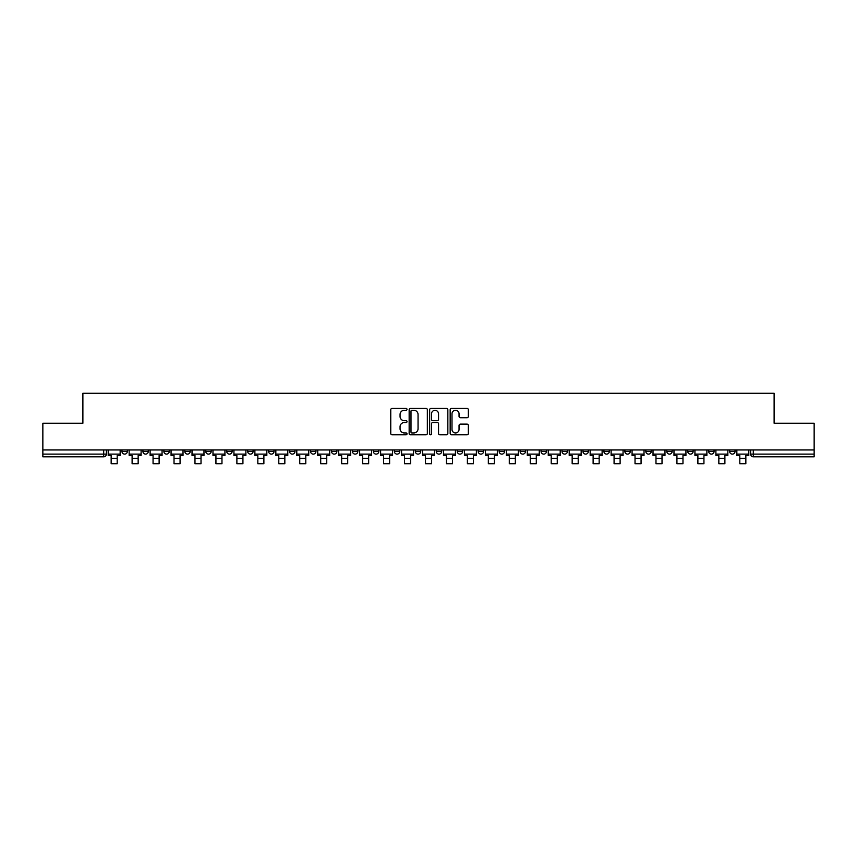 <?xml version="1.0" encoding="UTF-8"?>
<svg xmlns="http://www.w3.org/2000/svg" width="857" height="857" viewBox="0 0 857 857"><rect width="100%" height="100%" fill="white"/><g stroke="black" fill="none" stroke-linecap="round" stroke-linejoin="round"><path stroke-width="1.29" d="M407.011 409.357A0.921 0.921 0 0 0 406.089 408.435L392.077 408.435A1.318 1.318 0 0 0 390.76 409.753L390.76 433.481A1.318 1.318 0 0 0 392.077 434.799L406.089 434.799A0.921 0.921 0 0 0 407.011 433.878A0.921 0.921 0 0 0 406.089 432.956L404.268 432.956A4.221 4.221 0 0 1 400.058 428.736L400.058 426.754A4.221 4.221 0 0 1 404.268 422.544L406.089 422.544A0.921 0.921 0 0 0 407.011 421.612A0.921 0.921 0 0 0 406.089 420.691L404.268 420.691A4.221 4.221 0 0 1 400.058 416.47L400.058 414.499A4.221 4.221 0 0 1 404.268 410.278L406.089 410.278A0.921 0.921 0 0 0 407.011 409.357M708.707 449.957L708.707 451.435L714.074 451.435A2.689 2.689 0 0 1 711.396 454.124A2.689 2.689 0 0 1 708.707 451.435L708.707 449.957M687.753 451.435L687.753 449.957L687.753 451.435A2.689 2.689 0 0 0 690.431 454.124A2.689 2.689 0 0 1 687.753 451.435L693.12 451.435A2.689 2.689 0 0 1 690.431 454.124M645.835 449.957L645.835 451.435L651.213 451.435A2.689 2.689 0 0 1 648.524 454.124A2.689 2.689 0 0 1 645.835 451.435L645.835 449.957M624.882 451.435L624.882 449.957L624.882 451.435A2.689 2.689 0 0 0 627.57 454.124A2.689 2.689 0 0 1 624.882 451.435L630.259 451.435A2.689 2.689 0 0 1 627.57 454.124M603.928 451.435L603.928 449.957L603.928 451.435A2.689 2.689 0 0 0 606.617 454.124A2.689 2.689 0 0 1 603.928 451.435L609.306 451.435A2.689 2.689 0 0 1 606.617 454.124A2.689 2.689 0 0 0 609.306 451.435A2.689 2.689 0 0 1 606.617 454.124M541.067 451.435L541.067 449.957L541.067 451.435A2.689 2.689 0 0 0 543.756 454.124A2.689 2.689 0 0 1 541.067 451.435L546.434 451.435A2.689 2.689 0 0 1 543.756 454.124M520.113 449.957L520.113 451.435L525.48 451.435A2.689 2.689 0 0 1 522.802 454.124A2.689 2.689 0 0 1 520.113 451.435L520.113 449.957M499.16 449.957L499.16 451.435L504.527 451.435A2.689 2.689 0 0 1 501.838 454.124A2.689 2.689 0 0 1 499.16 451.435L499.16 449.957M478.195 449.957L478.195 451.435L483.573 451.435A2.689 2.689 0 0 1 480.884 454.124A2.689 2.689 0 0 1 478.195 451.435L478.195 449.957M457.242 451.435L457.242 449.957L457.242 451.435A2.689 2.689 0 0 0 459.93 454.124A2.689 2.689 0 0 1 457.242 451.435L462.619 451.435A2.689 2.689 0 0 1 459.93 454.124M415.334 449.957L415.334 451.435L420.712 451.435A2.689 2.689 0 0 1 418.023 454.124A2.689 2.689 0 0 1 415.334 451.435L415.334 449.957M394.381 451.435L394.381 449.957L394.381 451.435A2.689 2.689 0 0 0 397.07 454.124A2.689 2.689 0 0 1 394.381 451.435L399.758 451.435A2.689 2.689 0 0 1 397.07 454.124A2.689 2.689 0 0 0 399.758 451.435A2.689 2.689 0 0 1 397.07 454.124M268.648 449.957L268.648 451.435L274.026 451.435A2.689 2.689 0 0 1 271.337 454.124A2.689 2.689 0 0 1 268.648 451.435L268.648 449.957M247.694 449.957L247.694 451.435L253.072 451.435A2.689 2.689 0 0 1 250.383 454.124A2.689 2.689 0 0 1 247.694 451.435L247.694 449.957M226.741 449.957L226.741 451.435L232.118 451.435A2.689 2.689 0 0 1 229.43 454.124A2.689 2.689 0 0 1 226.741 451.435L226.741 449.957M184.833 449.957L184.833 451.435L190.2 451.435A2.689 2.689 0 0 1 187.522 454.124A2.689 2.689 0 0 1 184.833 451.435L184.833 449.957M163.88 449.957L163.88 451.435L169.247 451.435A2.689 2.689 0 0 1 166.569 454.124A2.689 2.689 0 0 1 163.88 451.435L163.88 449.957M467.033 417.723A1.318 1.318 0 0 0 468.351 416.406L468.351 409.753A1.318 1.318 0 0 0 467.033 408.435L451.478 408.435A1.318 1.318 0 0 0 450.161 409.753L450.161 433.481A1.318 1.318 0 0 0 451.478 434.799L467.033 434.799A1.318 1.318 0 0 0 468.351 433.481L468.351 425.436A1.318 1.318 0 0 0 467.033 424.119L460.37 424.119A1.318 1.318 0 0 0 459.052 425.436L459.052 429.432A3.524 3.524 0 0 1 455.528 432.956A3.524 3.524 0 0 1 452.003 429.432L452.003 413.802A3.524 3.524 0 0 1 455.528 410.278A3.524 3.524 0 0 1 459.052 413.802L459.052 416.406A1.318 1.318 0 0 0 460.37 417.723L467.033 417.723M42.85 449.957L42.85 423.229L82.883 423.229L82.883 393.277L774.117 393.277L774.117 423.229L814.15 423.229L814.15 449.957L42.85 449.957L42.85 454.124L106.386 454.124L106.386 449.957L106.386 454.124A2.689 2.689 0 0 1 103.697 456.813L42.85 456.813L42.85 454.124M427.343 409.753A1.318 1.318 0 0 0 426.025 408.435L410.471 408.435A1.318 1.318 0 0 0 409.153 409.753L409.153 433.481A1.318 1.318 0 0 0 410.471 434.799L426.025 434.799A1.318 1.318 0 0 0 427.343 433.481L427.343 409.753M430.975 408.435L446.529 408.435A1.318 1.318 0 0 1 447.847 409.753L447.847 433.481A1.318 1.318 0 0 1 446.529 434.799L439.877 434.799A1.318 1.318 0 0 1 438.548 433.481L438.548 423.861A1.318 1.318 0 0 0 437.231 422.544L432.817 422.544A1.318 1.318 0 0 0 431.5 423.861L431.5 433.878A0.921 0.921 0 0 1 430.578 434.799A0.921 0.921 0 0 1 429.657 433.878L429.657 409.753A1.318 1.318 0 0 1 430.975 408.435M750.614 449.957L750.614 454.124L814.15 454.124L814.15 456.813L753.303 456.813A2.689 2.689 0 0 1 750.614 454.124A2.689 2.689 0 0 0 753.303 456.813L753.303 449.957M814.15 449.957L814.15 454.124M735.027 449.957L735.027 451.435A2.689 2.689 0 0 1 732.349 454.124A2.689 2.689 0 0 1 729.661 451.435L735.027 451.435M729.661 449.957L729.661 451.435M714.074 449.957L714.074 451.435L714.074 449.957M693.12 449.957L693.12 451.435M672.167 449.957L672.167 451.435A2.689 2.689 0 0 1 669.478 454.124A2.689 2.689 0 0 1 666.8 451.435L672.167 451.435A2.689 2.689 0 0 1 669.478 454.124A2.689 2.689 0 0 0 672.167 451.435L672.167 449.957M666.8 449.957L666.8 451.435M651.213 449.957L651.213 451.435A2.689 2.689 0 0 1 648.524 454.124A2.689 2.689 0 0 0 651.213 451.435L651.213 449.957M630.259 449.957L630.259 451.435L630.259 449.957M609.306 449.957L609.306 451.435M588.352 449.957L588.352 451.435A2.689 2.689 0 0 1 585.663 454.124A2.689 2.689 0 0 1 582.974 451.435L588.352 451.435A2.689 2.689 0 0 1 585.663 454.124A2.689 2.689 0 0 0 588.352 451.435M582.974 449.957L582.974 451.435M567.398 449.957L567.398 451.435A2.689 2.689 0 0 1 564.709 454.124A2.689 2.689 0 0 1 562.021 451.435A2.689 2.689 0 0 0 564.709 454.124A2.689 2.689 0 0 0 567.398 451.435A2.689 2.689 0 0 1 564.709 454.124M562.021 449.957L562.021 451.435L567.398 451.435M546.434 449.957L546.434 451.435L546.434 449.957M525.48 449.957L525.48 451.435L525.48 449.957M504.527 449.957L504.527 451.435A2.689 2.689 0 0 1 501.838 454.124A2.689 2.689 0 0 0 504.527 451.435L504.527 449.957M483.573 449.957L483.573 451.435A2.689 2.689 0 0 1 480.884 454.124A2.689 2.689 0 0 0 483.573 451.435M462.619 449.957L462.619 451.435L462.619 449.957M441.666 449.957L441.666 451.435A2.689 2.689 0 0 1 438.977 454.124A2.689 2.689 0 0 1 436.288 451.435A2.689 2.689 0 0 0 438.977 454.124M436.288 449.957L436.288 451.435L441.666 451.435M420.712 449.957L420.712 451.435A2.689 2.689 0 0 1 418.023 454.124A2.689 2.689 0 0 0 420.712 451.435L420.712 449.957M399.758 449.957L399.758 451.435M378.805 449.957L378.805 451.435A2.689 2.689 0 0 1 376.116 454.124A2.689 2.689 0 0 1 373.427 451.435L378.805 451.435M373.427 449.957L373.427 451.435M357.84 449.957L357.84 451.435A2.689 2.689 0 0 1 355.162 454.124A2.689 2.689 0 0 1 352.473 451.435L357.84 451.435M352.473 449.957L352.473 451.435M336.887 449.957L336.887 451.435A2.689 2.689 0 0 1 334.198 454.124A2.689 2.689 0 0 1 331.52 451.435L336.887 451.435M331.52 449.957L331.52 451.435M315.933 449.957L315.933 451.435A2.689 2.689 0 0 1 313.244 454.124A2.689 2.689 0 0 1 310.566 451.435L315.933 451.435M310.566 449.957L310.566 451.435M294.979 449.957L294.979 451.435A2.689 2.689 0 0 1 292.291 454.124A2.689 2.689 0 0 1 289.602 451.435L294.979 451.435M289.602 449.957L289.602 451.435M274.026 449.957L274.026 451.435L274.026 449.957M253.072 449.957L253.072 451.435M232.118 449.957L232.118 451.435L232.118 449.957M211.165 449.957L211.165 451.435A2.689 2.689 0 0 1 208.476 454.124A2.689 2.689 0 0 1 205.787 451.435L211.165 451.435M205.787 449.957L205.787 451.435M190.2 449.957L190.2 451.435M169.247 449.957L169.247 451.435L169.247 449.957M148.293 449.957L148.293 451.435A2.689 2.689 0 0 1 145.604 454.124A2.689 2.689 0 0 1 142.926 451.435L148.293 451.435M142.926 449.957L142.926 451.435M121.973 449.957L121.973 451.435L127.339 451.435L127.339 449.957L127.339 451.435A2.689 2.689 0 0 1 124.651 454.124A2.689 2.689 0 0 1 121.973 451.435A2.689 2.689 0 0 0 124.651 454.124M103.697 456.813A2.689 2.689 0 0 0 106.386 454.124A2.689 2.689 0 0 1 103.697 456.813L103.697 449.957M411.917 410.278A0.921 0.921 0 0 0 410.996 411.199L410.996 432.035A0.921 0.921 0 0 0 411.917 432.956L413.835 432.956A4.221 4.221 0 0 0 418.055 428.736L418.055 414.499A4.221 4.221 0 0 0 413.835 410.278L411.917 410.278M438.548 413.867A3.524 3.524 0 0 0 435.024 410.342A3.524 3.524 0 0 0 431.5 413.867L431.5 419.373A1.318 1.318 0 0 0 432.817 420.691L437.231 420.691A1.318 1.318 0 0 0 438.548 419.373L438.548 413.867M108.196 454.124L120.151 454.124L120.151 455.463L117.195 455.463L117.195 463.723L111.153 463.723L111.153 455.463L108.196 455.463L108.196 449.957M120.151 454.124L120.151 449.957M129.15 454.124L141.105 454.124L141.105 455.463L138.159 455.463L138.159 463.723L132.107 463.723L132.107 455.463L129.15 455.463L129.15 449.957M141.105 454.124L141.105 449.957M150.114 454.124L162.069 454.124L162.069 455.463L159.113 455.463L159.113 463.723L153.06 463.723L153.06 455.463L150.114 455.463L150.114 449.957M162.069 454.124L162.069 449.957M171.068 454.124L183.023 454.124L183.023 455.463L180.066 455.463L180.066 463.723L174.025 463.723L174.025 455.463L171.068 455.463L171.068 449.957M183.023 454.124L183.023 449.957M192.022 454.124L203.977 454.124L203.977 455.463L201.02 455.463L201.02 463.723L194.978 463.723L194.978 455.463L192.022 455.463L192.022 449.957M203.977 454.124L203.977 449.957M212.975 454.124L224.93 454.124L224.93 455.463L221.974 455.463L221.974 463.723L215.932 463.723L215.932 455.463L212.975 455.463L212.975 449.957M224.93 454.124L224.93 449.957M233.929 454.124L245.884 454.124L245.884 455.463L242.927 455.463L242.927 463.723L236.886 463.723L236.886 455.463L233.929 455.463L233.929 449.957M245.884 454.124L245.884 449.957M254.883 454.124L266.838 454.124L266.838 455.463L263.881 455.463L263.881 463.723L257.839 463.723L257.839 455.463L254.883 455.463L254.883 449.957M266.838 454.124L266.838 449.957M275.836 454.124L287.791 454.124L287.791 455.463L284.835 455.463L284.835 463.723L278.793 463.723L278.793 455.463L275.836 455.463L275.836 449.957M287.791 454.124L287.791 449.957M296.79 454.124L308.745 454.124L308.745 455.463L305.788 455.463L305.788 463.723L299.746 463.723L299.746 455.463L296.79 455.463L296.79 449.957M308.745 454.124L308.745 449.957M317.743 454.124L329.699 454.124L329.699 455.463L326.753 455.463L326.753 463.723L320.7 463.723L320.7 455.463L317.743 455.463L317.743 449.957M329.699 454.124L329.699 449.957M338.708 454.124L350.663 454.124L350.663 455.463L347.706 455.463L347.706 463.723L341.654 463.723L341.654 455.463L338.708 455.463L338.708 449.957M350.663 454.124L350.663 449.957M359.661 454.124L371.617 454.124L371.617 455.463L368.66 455.463L368.66 463.723L362.618 463.723L362.618 455.463L359.661 455.463L359.661 449.957M371.617 454.124L371.617 449.957M380.615 454.124L392.57 454.124L392.57 455.463L389.614 455.463L389.614 463.723L383.572 463.723L383.572 455.463L380.615 455.463L380.615 449.957M392.57 454.124L392.57 449.957M401.569 454.124L413.524 454.124L413.524 455.463L410.567 455.463L410.567 463.723L404.525 463.723L404.525 455.463L401.569 455.463L401.569 449.957M413.524 454.124L413.524 449.957M422.522 454.124L434.478 454.124L434.478 455.463L431.521 455.463L431.521 463.723L425.479 463.723L425.479 455.463L422.522 455.463L422.522 449.957M434.478 454.124L434.478 449.957M443.476 454.124L455.431 454.124L455.431 455.463L452.475 455.463L452.475 463.723L446.433 463.723L446.433 455.463L443.476 455.463L443.476 449.957M455.431 454.124L455.431 449.957M464.43 454.124L476.385 454.124L476.385 455.463L473.428 455.463L473.428 463.723L467.386 463.723L467.386 455.463L464.43 455.463L464.43 449.957M476.385 454.124L476.385 449.957M485.383 454.124L497.339 454.124L497.339 455.463L494.382 455.463L494.382 463.723L488.34 463.723L488.34 455.463L485.383 455.463L485.383 449.957M497.339 454.124L497.339 449.957M506.337 454.124L518.292 454.124L518.292 455.463L515.346 455.463L515.346 463.723L509.294 463.723L509.294 455.463L506.337 455.463L506.337 449.957M518.292 454.124L518.292 449.957M527.301 454.124L539.257 454.124L539.257 455.463L536.3 455.463L536.3 463.723L530.247 463.723L530.247 455.463L527.301 455.463L527.301 449.957M539.257 454.124L539.257 449.957M548.255 454.124L560.21 454.124L560.21 455.463L557.254 455.463L557.254 463.723L551.212 463.723L551.212 455.463L548.255 455.463L548.255 449.957M560.21 454.124L560.21 449.957M569.209 454.124L581.164 454.124L581.164 455.463L578.207 455.463L578.207 463.723L572.165 463.723L572.165 455.463L569.209 455.463L569.209 449.957M581.164 454.124L581.164 449.957M590.162 454.124L602.117 454.124L602.117 455.463L599.161 455.463L599.161 463.723L593.119 463.723L593.119 455.463L590.162 455.463L590.162 449.957M602.117 454.124L602.117 449.957M611.116 454.124L623.071 454.124L623.071 455.463L620.114 455.463L620.114 463.723L614.073 463.723L614.073 455.463L611.116 455.463L611.116 449.957M623.071 454.124L623.071 449.957M632.07 454.124L644.025 454.124L644.025 455.463L641.068 455.463L641.068 463.723L635.026 463.723L635.026 455.463L632.07 455.463L632.07 449.957M644.025 454.124L644.025 449.957M653.023 454.124L664.978 454.124L664.978 455.463L662.022 455.463L662.022 463.723L655.98 463.723L655.98 455.463L653.023 455.463L653.023 449.957M664.978 454.124L664.978 449.957M673.977 454.124L685.932 454.124L685.932 455.463L682.975 455.463L682.975 463.723L676.934 463.723L676.934 455.463L673.977 455.463L673.977 449.957M685.932 454.124L685.932 449.957M694.931 454.124L706.886 454.124L706.886 455.463L703.94 455.463L703.94 463.723L697.887 463.723L697.887 455.463L694.931 455.463L694.931 449.957M706.886 454.124L706.886 449.957M715.895 454.124L727.85 454.124L727.85 455.463L724.893 455.463L724.893 463.723L718.841 463.723L718.841 455.463L715.895 455.463L715.895 449.957M727.85 454.124L727.85 449.957M736.849 454.124L748.804 454.124L748.804 455.463L745.847 455.463L745.847 463.723L739.805 463.723L739.805 455.463L736.849 455.463L736.849 449.957M748.804 454.124L748.804 449.957M111.153 458.356L117.195 458.356M132.107 458.356L138.159 458.356M153.06 458.356L159.113 458.356M174.025 458.356L180.066 458.356M194.978 458.356L201.02 458.356M215.932 458.356L221.974 458.356M236.886 458.356L242.927 458.356M257.839 458.356L263.881 458.356M278.793 458.356L284.835 458.356M299.746 458.356L305.788 458.356M320.7 458.356L326.753 458.356M341.654 458.356L347.706 458.356M362.618 458.356L368.66 458.356M383.572 458.356L389.614 458.356M404.525 458.356L410.567 458.356M425.479 458.356L431.521 458.356M446.433 458.356L452.475 458.356M467.386 458.356L473.428 458.356M488.34 458.356L494.382 458.356M509.294 458.356L515.346 458.356M530.247 458.356L536.3 458.356M551.212 458.356L557.254 458.356M572.165 458.356L578.207 458.356M593.119 458.356L599.161 458.356M614.073 458.356L620.114 458.356M635.026 458.356L641.068 458.356M655.98 458.356L662.022 458.356M676.934 458.356L682.975 458.356M697.887 458.356L703.94 458.356M718.841 458.356L724.893 458.356M739.805 458.356L745.847 458.356"/></g></svg>
